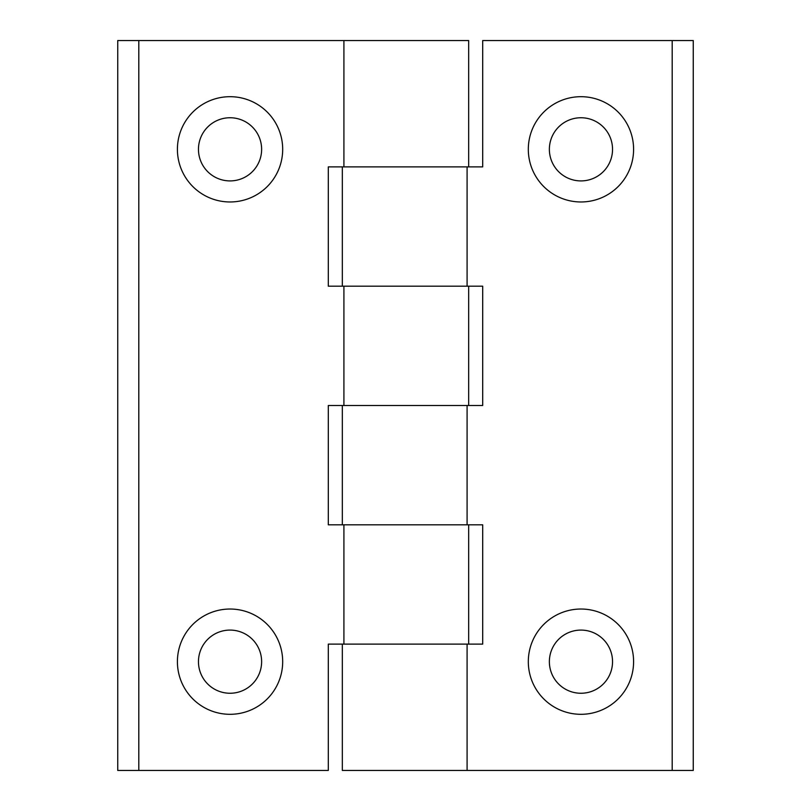 <?xml version="1.0" encoding="UTF-8"?>
<svg xmlns="http://www.w3.org/2000/svg" width="811" height="811" viewBox="0 0 811 811"><rect width="100%" height="100%" fill="white"/><g stroke="black" fill="none" stroke-linecap="round" stroke-linejoin="round"><path stroke-width="1.22" d="M580.96 117.747A31.578 31.578 0 0 0 549.371 149.336A31.578 31.578 0 0 0 580.96 180.914A31.578 31.578 0 0 0 612.538 149.336A31.578 31.578 0 0 0 580.96 117.747M580.96 96.691A52.634 52.634 0 0 0 528.316 149.336A52.634 52.634 0 0 0 580.96 201.969A52.634 52.634 0 0 0 633.594 149.336A52.634 52.634 0 0 0 580.96 96.691M580.96 630.086A31.578 31.578 0 0 0 549.371 661.664A31.578 31.578 0 0 0 580.96 693.253A31.578 31.578 0 0 0 612.538 661.664A31.578 31.578 0 0 0 580.96 630.086M580.96 609.031A52.634 52.634 0 0 0 528.316 661.664A52.634 52.634 0 0 0 580.96 714.309A52.634 52.634 0 0 0 633.594 661.664A52.634 52.634 0 0 0 580.96 609.031M467.085 770.45L672.197 770.45L672.197 40.55L482.697 40.55L482.697 166.884L343.915 166.884L467.085 166.884L467.085 286.192L343.915 286.192L482.697 286.192L482.697 405.5L467.085 405.5L467.085 524.808L343.915 524.808L482.697 524.808L482.697 644.116L467.085 644.116L467.085 770.45L342.333 770.45L342.333 644.116M343.915 40.55L138.803 40.55L138.803 770.45L328.303 770.45L328.303 644.116L467.085 644.116L343.915 644.116L343.915 524.808L328.303 524.808L328.303 405.5L467.085 405.5L343.915 405.5L343.915 286.192L328.303 286.192L328.303 166.884L343.915 166.884L343.915 40.55L468.667 40.55L468.667 166.884M672.197 40.55L693.253 40.55L693.253 770.45L672.197 770.45M230.04 693.253A31.578 31.578 0 0 0 261.629 661.664A31.578 31.578 0 0 0 230.04 630.086A31.578 31.578 0 0 0 198.462 661.664A31.578 31.578 0 0 0 230.04 693.253M230.04 714.309A52.634 52.634 0 0 0 282.684 661.664A52.634 52.634 0 0 0 230.04 609.031A52.634 52.634 0 0 0 177.406 661.664A52.634 52.634 0 0 0 230.04 714.309M230.04 180.914A31.578 31.578 0 0 0 261.629 149.336A31.578 31.578 0 0 0 230.04 117.747A31.578 31.578 0 0 0 198.462 149.336A31.578 31.578 0 0 0 230.04 180.914M230.04 201.969A52.634 52.634 0 0 0 282.684 149.336A52.634 52.634 0 0 0 230.04 96.691A52.634 52.634 0 0 0 177.406 149.336A52.634 52.634 0 0 0 230.04 201.969M138.803 770.45L117.747 770.45L117.747 40.55L138.803 40.55M342.333 166.884L342.333 286.192M342.333 405.5L342.333 524.808M468.667 644.116L468.667 524.808M468.667 405.5L468.667 286.192"/></g></svg>
